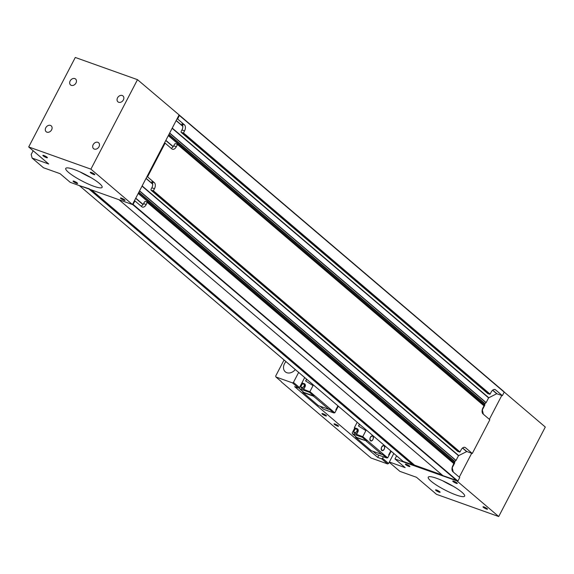 <?xml version="1.0" encoding="UTF-8"?>
<svg xmlns="http://www.w3.org/2000/svg" width="574" height="574" viewBox="0 0 574 574"><rect width="100%" height="100%" fill="white"/><g stroke="black" fill="none" stroke-linecap="round" stroke-linejoin="round"><path stroke-width="0.86" d="M483.351 414.22L482.325 409.922L484.772 405.215L484.836 403.845L486.142 402.589L488.589 397.882L496.704 393.728L502.386 395.658L504.252 391.999L503.427 391.181L179.49 115.259M504.245 392.071L545.3 427.042L498.713 516.535L436.505 494.336L416.494 477.288L399.906 471.376L389.222 462.271M33.141 150.74L31.19 154.485L32.122 158.087L43.452 167.737L60.04 173.657L70.236 182.338L132.443 204.531L90.907 169.151L137.495 79.664L179.447 115.202L177.653 119.04L177.057 118.825M442.927 475.638L457.055 480.567L457.808 481.213L443.228 475.803M403.235 461.482L413.215 464.926L413.969 465.571L403.536 461.639M457.248 481.012L394.969 458.956L396.591 455.842M442.109 474.956L414.528 465.119L413.969 465.571M89.336 188.824L79.363 185.596L403.343 461.568M134.416 200.742L135.005 200.957L132.802 204.66L118.99 199.716M394.969 458.956L405.165 467.645L389.359 462.005M498.713 516.535L457.177 481.148M453.108 481.572A2.554 0.452 27.5 0 1 452.764 481.069A2.554 0.452 27.5 0 1 455.239 481.851A2.554 0.452 27.5 0 1 457.299 483.437A2.554 0.452 27.5 0 1 455.569 483.021A2.554 0.452 27.5 0 1 453.108 481.572M408.86 466.389A2.554 0.452 27.5 0 1 406.449 465.191A2.554 0.452 27.5 0 1 405.366 464.165A2.554 0.452 27.5 0 1 407.841 464.94A2.554 0.452 27.5 0 1 409.901 466.526A2.554 0.452 27.5 0 1 408.86 466.389M439.763 491.76A2.554 0.452 27.5 0 1 440.107 492.255A2.554 0.452 27.5 0 1 437.632 491.48A2.554 0.452 27.5 0 1 435.573 489.895A2.554 0.452 27.5 0 1 437.309 490.311A2.554 0.452 27.5 0 1 439.763 491.76M484.011 506.942A2.554 0.452 27.5 0 1 486.422 508.141A2.554 0.452 27.5 0 1 487.505 509.167A2.554 0.452 27.5 0 1 485.03 508.392A2.554 0.452 27.5 0 1 482.971 506.806A2.554 0.452 27.5 0 1 484.011 506.942M431.031 481.17A20.506 3.652 -152.5 0 0 450.734 492.793A20.506 3.652 -152.5 0 0 464.624 496.137A20.506 3.652 -152.5 0 0 448.122 483.43A20.506 3.652 -152.5 0 0 428.247 477.195A20.506 3.652 -152.5 0 0 431.031 481.17M164.516 142.919L165.111 143.134L147.547 176.864L146.958 176.656M462.615 447.95L466.813 451.53L472.287 453.482L489.844 419.752L483.05 413.962A4.736 2.856 109.6 0 1 482.928 407.906L484.004 405.84L177.366 144.332L175.644 143.708A0.947 0.739 -49.6 0 0 174.503 144.275L173.714 145.789A4.736 2.856 -70.4 0 1 171.174 148.3M182.015 124.163L182.51 124.867A4.736 2.856 -70.4 0 1 181.958 129.961L181.169 131.475A0.947 0.739 -49.6 0 0 181.449 132.551L183.486 132.953L184.563 130.886A4.736 2.856 109.6 0 0 184.448 124.831L181.829 123.991M177.653 119.04L184.448 124.831M494.386 389.445L495.592 389.868L502.386 395.658M165.111 143.134L171.906 148.924A4.736 2.856 109.6 0 0 172.465 149.247A4.736 2.856 109.6 0 0 176.318 146.722L177.395 144.655M147.547 176.864L154.349 182.654L151.73 181.815M151.909 181.987L152.411 182.69A4.736 2.856 -70.4 0 1 151.852 187.784L151.07 189.298A0.947 0.739 -49.6 0 0 151.349 190.374L153.387 190.776L154.463 188.717A4.736 2.856 109.6 0 0 154.349 182.654M464.287 447.268L465.485 447.691A4.736 2.856 109.6 0 0 464.926 447.368A4.736 2.856 109.6 0 0 461.073 449.894L459.996 451.96L457.959 451.559A0.947 0.739 130.4 0 1 457.643 451.286M465.485 447.691L472.287 453.482M135.005 200.957L141.807 206.748A4.736 2.856 109.6 0 0 142.366 207.071A4.736 2.856 109.6 0 0 146.219 204.545L147.26 202.156L145.545 201.531A0.947 0.739 -49.6 0 0 144.404 202.098L143.615 203.619A4.736 2.856 -70.4 0 1 141.068 206.123M457.808 481.213L459.745 477.575L452.943 471.785A4.736 2.856 109.6 0 1 452.829 465.729L453.876 463.333L147.31 202.213M495.592 389.868A4.736 2.856 109.6 0 0 495.032 389.545A4.736 2.856 109.6 0 0 491.172 392.071L490.096 394.137L488.058 393.735A0.947 0.739 130.4 0 1 487.742 393.463M177.409 144.39L484.004 405.84M466.813 451.53L458.49 455.706L456.036 460.413L454.737 461.668L454.673 463.039L452.219 467.745L453.252 472.05M501.791 395.45L489.357 419.336M471.692 453.273L459.257 477.159M453.36 486.329A20.506 3.652 27.5 0 1 442.741 480.804M137.495 79.664L75.287 57.465L28.7 146.958L90.907 169.151M28.7 146.958L48.711 164.006L32.122 158.087M124.666 199.888A2.554 0.452 27.5 0 1 125.01 200.383A2.554 0.452 27.5 0 1 122.535 199.608A2.554 0.452 27.5 0 1 120.475 198.023A2.554 0.452 27.5 0 1 122.205 198.439A2.554 0.452 27.5 0 1 124.666 199.888M76.572 183.336A2.554 0.452 27.5 0 1 74.161 182.137A2.554 0.452 27.5 0 1 73.077 181.111A2.554 0.452 27.5 0 1 75.56 181.886A2.554 0.452 27.5 0 1 77.612 183.472A2.554 0.452 27.5 0 1 76.572 183.336M43.215 155.877A2.554 0.452 27.5 0 1 42.871 155.382A2.554 0.452 27.5 0 1 45.346 156.157A2.554 0.452 27.5 0 1 47.405 157.742A2.554 0.452 27.5 0 1 45.676 157.326A2.554 0.452 27.5 0 1 43.215 155.877M91.309 172.43A2.554 0.452 27.5 0 1 93.72 173.628A2.554 0.452 27.5 0 1 94.803 174.647A2.554 0.452 27.5 0 1 92.328 173.872A2.554 0.452 27.5 0 1 90.269 172.286A2.554 0.452 27.5 0 1 91.309 172.43M68.536 172.387A20.506 3.652 -152.5 0 0 88.238 184.01A20.506 3.652 -152.5 0 0 102.129 187.346A20.506 3.652 -152.5 0 0 85.626 174.639A20.506 3.652 -152.5 0 0 65.752 168.412A20.506 3.652 -152.5 0 0 68.536 172.387M132.443 204.531L179.031 115.044M90.864 177.545A20.506 3.652 27.5 0 1 80.245 172.021M74.828 78.595A3.875 3.014 130.4 0 1 75.574 79.025A3.875 3.014 130.4 0 1 75.359 83.933A3.875 3.014 130.4 0 1 70.552 84.93A3.875 3.014 130.4 0 1 70.43 80.468A3.875 3.014 130.4 0 1 74.828 78.595M50.455 125.405A3.875 3.014 130.4 0 1 51.208 125.835A3.875 3.014 130.4 0 1 50.993 130.743A3.875 3.014 130.4 0 1 46.178 131.74A3.875 3.014 130.4 0 1 46.064 127.277A3.875 3.014 130.4 0 1 50.455 125.405M122.219 95.499A3.875 3.014 130.4 0 1 122.972 95.937A3.875 3.014 130.4 0 1 122.757 100.845A3.875 3.014 130.4 0 1 117.943 101.842A3.875 3.014 130.4 0 1 117.828 97.372A3.875 3.014 130.4 0 1 122.219 95.499M97.853 142.309A3.875 3.014 130.4 0 1 98.606 142.747A3.875 3.014 130.4 0 1 98.384 147.654A3.875 3.014 130.4 0 1 93.576 148.652A3.875 3.014 130.4 0 1 93.462 144.182A3.875 3.014 130.4 0 1 97.853 142.309M384.193 445.74A2.683 1.614 -70.4 0 1 384.386 448.904A2.683 1.614 -70.4 0 1 382.069 450.612A2.683 1.614 -70.4 0 1 381.452 447.541A2.683 1.614 -70.4 0 1 383.877 445.56A2.683 1.614 -70.4 0 1 384.193 445.74C385.104 448.308 384.393 449.93 382.069 450.612C380.713 448.229 381.315 446.543 383.877 445.56L384.193 445.74M372.863 436.096A2.683 1.614 -70.4 0 1 373.057 439.261A2.683 1.614 -70.4 0 1 370.747 440.961A2.683 1.614 -70.4 0 1 370.122 437.89A2.683 1.614 -70.4 0 1 372.548 435.91A2.683 1.614 -70.4 0 1 372.863 436.096C373.774 438.658 373.071 440.28 370.747 440.961C369.391 438.579 369.986 436.893 372.548 435.91L372.863 436.096M313.447 396.168L302.9 392.401L318.455 405.653L329.002 409.42L313.447 396.168L313.827 395.974L303.876 392.422L299.571 388.756L299.334 387.859L301.881 382.973L303.402 383.518M320.091 406.234L323.736 409.341L333.688 412.893L334.829 412.835L337.95 406.837L338.646 406.478M334.829 412.835L334.233 412.62M333.688 412.893L329.383 409.226L329.002 409.42M301.96 382.815L304.607 383.941A2.762 2.145 -49.6 0 1 304.938 384.106M303.682 389.387L310.283 391.927L303.682 389.387L305.045 386.768A2.762 2.145 -49.6 0 0 304.765 383.927A2.762 2.145 -49.6 0 0 304.227 383.619M313.017 384.645L313.031 385.606L309.903 391.604M313.031 385.606L305.619 380.949L306.559 379.141M334.448 412.512L310.283 391.927L309.522 392.307L299.571 388.756M304.363 388.081A2.526 1.959 130.4 0 1 301.716 388.275L301.113 387.759C300.195 384.767 301.285 383.489 304.385 383.92L304.643 386.517L301.601 388.038L301.106 387.759C300.31 384.795 301.4 383.518 304.385 383.92L304.988 384.429A2.526 1.959 130.4 0 1 305.318 384.831M306.774 379.328L308.209 380.555M313.827 395.974L309.522 392.307M302.9 392.401L302.706 391.432M306.652 379.572L305.619 380.949M352.436 433.786L352.199 432.889L354.746 428.003L354.366 427.68L357.093 428.656A2.762 2.145 -49.6 0 1 357.624 428.957A2.762 2.145 -49.6 0 1 357.911 431.799L356.547 434.418L363.148 436.958L362.388 437.338L352.436 433.786L356.741 437.453L366.693 441.004L355.765 437.438L355.571 436.462M355.765 437.438L371.321 450.69L381.868 454.45L366.312 441.198M372.957 451.272L376.601 454.378L386.553 457.923L387.694 457.865L390.815 451.867L391.511 451.508M387.694 457.865L387.098 457.65M386.553 457.923L382.248 454.256L381.868 454.45M354.366 427.68L357.186 422.27M356.547 434.418L362.768 436.635L387.314 457.543M365.882 429.675L365.896 430.636L362.768 436.635M365.896 430.636L358.485 425.98L359.424 424.179M357.229 433.112A2.526 1.959 130.4 0 1 354.581 433.305L353.971 432.789C353.06 429.797 354.151 428.52 357.243 428.95L357.509 431.548L354.467 433.069L353.971 432.789C353.175 429.826 354.266 428.548 357.25 428.95L357.853 429.46A2.526 1.959 130.4 0 1 358.183 429.861M359.64 424.358L361.075 425.585M357.803 429.137A2.762 2.145 -49.6 0 0 357.466 428.972L357.121 428.85M354.746 428.003L356.267 428.548M366.693 441.004L362.388 437.338M359.518 424.602L358.485 425.98M284.051 359.97L275.671 376.07L275.907 376.974L281.253 381.531M281.353 381.904L371.062 458.03L387.651 463.943L381.61 458.798L377.699 457.406L294.627 386.639L298.537 388.038L299.484 387.558L304.694 377.556M335.051 424.014A2.554 0.452 27.5 0 1 337.462 425.212A2.554 0.452 27.5 0 1 338.545 426.238A2.554 0.452 27.5 0 1 336.07 425.456A2.554 0.452 27.5 0 1 334.011 423.877A2.554 0.452 27.5 0 1 335.051 424.014M322.968 413.718A2.554 0.452 27.5 0 1 325.379 414.916A2.554 0.452 27.5 0 1 326.463 415.942A2.554 0.452 27.5 0 1 323.987 415.167A2.554 0.452 27.5 0 1 321.928 413.581A2.554 0.452 27.5 0 1 322.968 413.718M378.854 455.182L377.699 457.406M383.36 456.789L382.557 458.325L381.61 458.798M393.807 453.467L388.598 463.469L387.651 463.943M382.557 458.325L388.598 463.469M284.496 363.708A7.885 6.135 -49.6 0 0 285.307 371.83A7.885 6.135 -49.6 0 0 295.294 369.548A7.885 6.135 -49.6 0 1 285.307 371.83L285.307 371.83A7.885 6.135 -49.6 0 1 284.496 363.708A7.885 6.135 -49.6 0 1 285.967 361.606A7.885 6.135 -49.6 0 0 284.496 363.708M275.907 376.974L292.496 382.887L293.443 382.413L298.652 372.411M298.537 388.038L292.496 382.887M293.443 382.413L299.484 387.558M388.677 454.931L390.779 450.884M335.812 409.901L337.914 405.854M89.996 189.391L414.076 465.449M88.956 189.018L412.936 464.99M119.055 199.752L443.035 475.731M456.782 480.632L132.802 204.66M184.563 130.886L181.958 129.961M496.912 393.707L492.714 390.126M182.797 126.129L176.189 120.504M173.714 145.789L176.318 146.722M153.387 190.776L459.996 451.96M154.463 188.717L151.852 187.784M146.083 178.327L152.691 183.953M143.615 203.619L146.219 204.545M133.182 204.466L457.916 481.084M147.296 202.478L453.905 463.663M414.148 465.306L90.398 189.535M91.438 189.901L414.528 465.119M135.665 198.339L143.005 204.588M135.758 198.173L143.113 204.437M138.205 193.467L454.673 463.039M138.269 193.338L454.708 462.888M138.721 192.477L454.737 461.668M138.865 192.204L454.881 461.396M139.496 190.984L455.935 460.542M139.575 190.841L456.036 460.413M142.022 186.134L458.49 455.706M142.137 185.911L458.662 455.541M146.011 178.464L152.706 184.168M462.493 448.05L466.605 451.551M173.104 146.765L165.764 140.515M173.212 146.614L165.857 140.343M484.772 405.215L168.304 135.643M484.815 405.065L168.369 135.514M484.836 403.845L168.821 134.653M484.98 403.572L168.964 134.381M486.034 402.718L169.595 133.161M486.142 402.589L169.674 133.017M488.589 397.882L172.121 128.311M488.761 397.717L172.236 128.088M496.704 393.728L492.592 390.227M182.812 126.345L176.118 120.64M490.096 394.137L183.486 132.953M504.216 392.15L179.475 115.532M151.349 190.374L457.959 451.559M153.007 190.97L459.616 452.147M488.058 393.735L181.449 132.551M489.715 394.324L183.106 133.146M304.256 386.302C297.253 391.54 304.048 378.488 304.256 386.302M357.121 431.332C350.118 436.57 356.906 423.519 357.121 431.332M357.093 428.656L357.466 428.972M119.019 199.745L442.97 475.695M79.327 185.581L403.278 461.532M179.447 115.202L503.427 391.181M151.163 190.274L457.772 451.451M147.26 202.156L453.876 463.333M181.262 132.451L487.878 393.628M177.366 144.332L483.975 405.509"/></g></svg>
